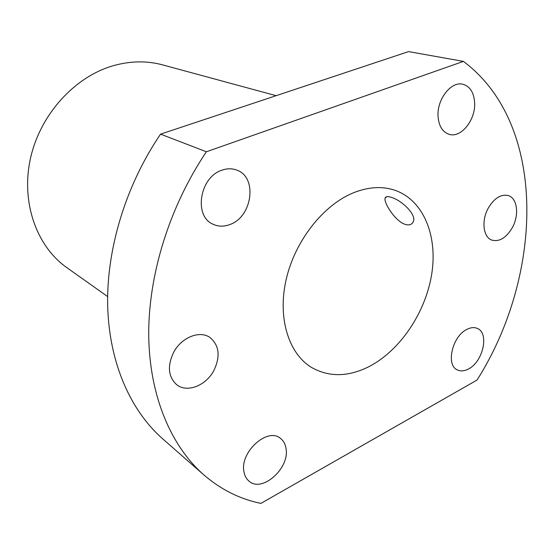 <?xml version="1.0" encoding="UTF-8"?>
<svg xmlns="http://www.w3.org/2000/svg" width="555" height="555" viewBox="0 0 555 555"><rect width="100%" height="100%" fill="white"/><g stroke="black" fill="none" stroke-linecap="round" stroke-linejoin="round"><path stroke-width="0.83" d="M276.133 95.682L162.539 64.866C146.888 60.648 130.571 60.897 113.581 65.615C74.772 76.562 40.14 114.455 30.463 158.439C20.722 202.443 36.665 246.448 66.836 267.628L107.635 296.578M369.692 366.265C348.658 377.025 329.268 377.421 311.528 367.445C288.558 353.563 277.306 317.814 286.227 279.269C295.08 240.745 323.322 204.962 353.493 192.765C368.52 186.82 382.402 186.008 395.132 190.337C423.666 200.355 437.798 235.986 431.721 274.066C425.657 312.208 400.53 349.997 369.692 366.265M391.726 197.497C401.723 200.424 417.089 214.868 413.191 221.861C411.692 224.851 408.813 225.621 404.553 224.165C394.778 220.529 383.748 202.714 385.066 198.295C385.607 196.38 387.827 196.116 391.726 197.497M260.905 503.399L477.043 380.043C543.248 275.779 548.083 124.591 463.418 61.39L206.391 151.772C169.213 206.987 148.095 275.738 148.733 336.143C149.614 396.561 171.197 446.206 203.817 474.886C220.966 489.621 239.996 499.125 260.905 503.399M466.804 329.441C470.744 327.408 474.289 327.082 477.425 328.47C489.427 333.097 483.093 361.61 468.642 368.888C464.431 371.177 460.657 371.503 457.299 369.873C445.658 365.044 452.283 336.316 466.804 329.441M488.268 208.118C494.207 198.211 500.832 194.021 508.144 195.533C517.392 197.996 519.445 215.042 512.314 227.668C506.292 237.797 499.514 241.959 491.994 240.162C483.225 237.484 481.129 220.758 488.268 208.118M438.068 116.619C436.66 99.74 450.958 81.085 462.704 84.214C469.932 86.254 473.908 92.394 474.636 102.64C475.76 119.72 461.233 138.119 449.342 134.386C442.689 132.25 438.929 126.325 438.068 116.619M230.027 224.477C224.026 226.794 218.358 226.704 213.023 224.213C193.452 216.263 199.62 177.087 221.91 170.205C227.175 168.345 232.156 168.318 236.86 170.128C257.721 177.191 252.414 216.783 230.027 224.477M213.8 370.657C205.912 385.697 186.966 393.134 176.643 384.664C168.13 376.72 167.173 365.856 173.77 352.085C181.638 337.274 199.772 330.183 209.901 337.447C219.294 345.314 220.592 356.386 213.8 370.657M286.047 448.641C289.828 468.295 261.939 493.166 248.952 481.088C246.288 478.84 244.616 475.697 243.929 471.653C239.739 452.054 267.517 427.086 280.379 438.311C283.494 440.67 285.381 444.118 286.047 448.641M206.391 151.772L160.561 134.144L408.577 51.601L463.418 61.39M160.561 134.144C125.645 185.398 106.317 249.445 107.684 306.304C109.286 363.178 130.626 410.631 162.566 438.721L203.817 474.886M386.689 196.727L385.066 198.295"/></g></svg>
